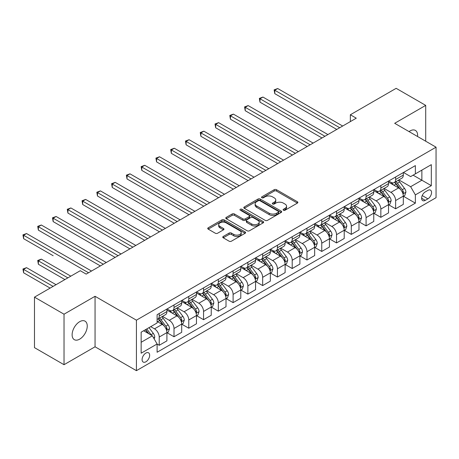 <?xml version="1.0" encoding="UTF-8"?>
<svg xmlns="http://www.w3.org/2000/svg" width="459" height="459" viewBox="0 0 459 459"><rect width="100%" height="100%" fill="white"/><g stroke="black" fill="none" stroke-linecap="round" stroke-linejoin="round"><path stroke-width="0.69" d="M283.433 210.222A1.147 0.666 0 0 0 285.056 210.222L297.38 203.107A1.641 0.947 0 0 0 297.862 202.436A1.641 0.947 0 0 0 297.38 201.771L276.502 189.71A1.641 0.947 0 0 0 274.178 189.71L261.854 196.831A1.147 0.666 0 0 0 261.515 197.295A1.147 0.666 0 0 0 261.854 197.766A1.147 0.666 0 0 0 263.477 197.766L265.072 196.842A5.25 3.029 0 0 1 272.497 196.842L274.235 197.852A5.25 3.029 0 0 1 275.773 199.992A5.25 3.029 0 0 1 274.235 202.138L272.64 203.056A1.147 0.666 0 0 0 272.307 203.526A1.147 0.666 0 0 0 272.64 203.997A1.147 0.666 0 0 0 274.264 203.997L275.859 203.073A5.25 3.029 0 0 1 283.289 203.073L285.028 204.077A5.25 3.029 0 0 1 286.565 206.223A5.25 3.029 0 0 1 285.028 208.363L283.433 209.287A1.147 0.666 0 0 0 283.094 209.757A1.147 0.666 0 0 0 283.433 210.222L283.433 209.287M79.682 339.144A10.7 6.179 120 0 0 86.676 329.717A10.7 6.179 120 0 0 85.035 321.145A10.7 6.179 120 0 0 79.682 321.679A10.7 6.179 120 0 0 72.694 331.105A10.7 6.179 120 0 0 74.335 339.677A10.7 6.179 120 0 0 79.682 339.144M417.547 136.501A10.7 6.179 120 0 0 415.395 130.413A10.7 6.179 120 0 0 410.048 130.941A10.7 6.179 120 0 0 409.049 131.595M145.876 361.801A5.347 3.087 120 0 0 149.37 357.091A5.347 3.087 120 0 0 148.55 352.805A5.347 3.087 120 0 0 145.876 353.069A5.347 3.087 120 0 0 142.382 357.779A5.347 3.087 120 0 0 143.202 362.065A5.347 3.087 120 0 0 145.876 361.801M223.246 236.465A1.641 0.947 0 0 0 222.764 237.137A1.641 0.947 0 0 0 223.246 237.802L229.104 241.187A1.641 0.947 0 0 0 231.428 241.187L245.117 233.281A1.641 0.947 0 0 0 245.599 232.615A1.641 0.947 0 0 0 245.117 231.944L224.233 219.884A1.641 0.947 0 0 0 221.915 219.884L208.22 227.79A1.641 0.947 0 0 0 207.743 228.462A1.641 0.947 0 0 0 208.22 229.133L215.3 233.218A1.641 0.947 0 0 0 217.618 233.218L223.481 229.833A1.641 0.947 0 0 0 223.958 229.161A1.641 0.947 0 0 0 223.481 228.496L219.97 226.465A4.389 2.536 0 0 1 218.685 224.675A4.389 2.536 0 0 1 221.393 222.334A4.389 2.536 0 0 1 226.178 222.885L239.925 230.82A4.389 2.536 0 0 1 241.21 232.615A4.389 2.536 0 0 1 238.502 234.956A4.389 2.536 0 0 1 233.717 234.406L231.428 233.08A1.641 0.947 0 0 0 229.104 233.08L223.246 236.465L223.246 237.802M95.053 296.29L64.025 314.203L34.477 297.145L34.477 347.641L64.025 364.704L95.053 346.792L136.421 370.671L136.421 320.175L95.053 296.29L95.053 346.792M425.705 141.211L425.705 105.386L394.683 123.299L436.05 147.184L136.421 320.175M425.705 105.386L396.157 88.329L350.355 114.767L350.355 121.595M34.477 297.145L80.273 270.701L86.183 274.115L356.264 118.181L350.355 114.767M265.187 220.354A1.641 0.947 0 0 0 267.505 220.354L281.201 212.454A1.641 0.947 0 0 0 281.677 211.783A1.641 0.947 0 0 0 281.201 211.111L260.316 199.057A1.641 0.947 0 0 0 257.992 199.057L244.303 206.957A1.641 0.947 0 0 0 243.821 207.629A1.641 0.947 0 0 0 244.303 208.3L265.187 220.354M240.763 210.474A1.147 0.666 0 0 1 241.927 210.635L241.927 209.27L263.156 221.531A1.641 0.947 0 0 1 263.638 222.196A1.641 0.947 0 0 1 263.156 222.867L249.466 230.774A1.641 0.947 0 0 1 247.149 230.774L226.264 218.713L226.264 217.377A1.641 0.947 0 0 0 225.782 218.042A1.641 0.947 0 0 0 226.264 218.713M226.264 217.377L232.122 213.992A1.641 0.947 0 0 1 234.44 213.992L242.914 218.88A1.641 0.947 0 0 0 245.232 218.88L249.117 216.637A1.641 0.947 0 0 0 249.598 215.971A1.641 0.947 0 0 0 249.117 215.3L240.304 210.205A1.147 0.666 0 0 1 239.965 209.74A1.147 0.666 0 0 1 240.677 209.126A1.147 0.666 0 0 1 241.927 209.27M427.897 190.382L425.292 191.885A5.181 2.989 120 0 0 421.907 196.446A5.181 2.989 120 0 0 422.705 200.6A5.181 2.989 120 0 0 425.292 200.342L427.897 198.845A5.181 2.989 120 0 0 431.282 194.277A5.181 2.989 120 0 0 430.485 190.124A5.181 2.989 120 0 0 427.897 190.382M136.421 370.671L436.05 197.686L436.05 147.184M403.484 172.469L410.639 176.595L415.366 173.869L415.366 165.607L157.104 314.713L157.104 322.975L141.148 332.184L141.148 353.206L157.104 343.992L157.104 352.248L415.366 203.142L415.366 194.886L410.639 186.698L398.882 179.911M415.366 173.869L431.322 164.655L431.322 185.671L415.366 194.886M64.025 314.203L64.025 364.704M413.117 175.166L421.867 180.215L421.867 170.111L431.322 164.655M410.639 186.698L421.867 180.215L431.322 185.671M141.148 342.282L152.377 335.804L143.627 330.75M157.104 344.061L159.233 345.288L159.233 337.032A6.684 3.861 -120 0 0 154.505 328.839L150.718 326.659M159.233 345.288L166.915 340.853L166.915 332.597A6.684 3.861 -120 0 0 162.188 324.404L157.104 321.472M167.093 332.764L174.007 336.757L174.007 328.501A6.684 3.861 -120 0 0 169.279 320.313L162.492 316.394M174.007 336.757L181.689 332.322L181.689 324.065A6.684 3.861 -120 0 0 176.962 315.878L166.915 310.077M181.867 324.238L188.781 328.225L188.781 319.969A6.684 3.861 -120 0 0 184.053 311.781L177.266 307.863M188.781 328.225L196.463 323.79L196.463 315.534A6.684 3.861 -120 0 0 191.736 307.346L181.689 301.546M196.641 315.706L203.555 319.699L203.555 311.443A6.684 3.861 -120 0 0 198.827 303.25L192.04 299.331M203.555 319.699L211.238 315.264L211.238 307.002A6.684 3.861 -120 0 0 206.51 298.815L196.463 293.014M211.415 307.174L218.329 311.168L218.329 302.911A6.684 3.861 -120 0 0 213.601 294.724L206.814 290.799M218.329 311.168L226.012 306.732L226.012 298.476A6.684 3.861 -120 0 0 221.284 290.283L211.238 284.482M226.189 298.643L233.103 302.636L233.103 294.38A6.684 3.861 -120 0 0 228.375 286.192L221.588 282.274M233.103 302.636L240.786 298.201L240.786 289.945A6.684 3.861 -120 0 0 236.058 281.757L226.012 275.957M240.964 290.117L247.877 294.104L247.877 285.848A6.684 3.861 -120 0 0 243.15 277.661L236.362 273.742M247.877 294.104L255.56 289.669L255.56 281.413A6.684 3.861 -120 0 0 250.832 273.225L240.786 267.425M255.738 281.585L262.657 285.578L262.657 277.322A6.684 3.861 -120 0 0 257.929 269.129L251.136 265.21M262.657 285.578L270.34 281.143L270.34 272.887A6.684 3.861 -120 0 0 265.612 264.694L255.56 258.893M270.512 273.053L277.431 277.047L277.431 268.79A6.684 3.861 -120 0 0 272.703 260.603L265.91 256.684M277.431 277.047L285.114 272.612L285.114 264.355A6.684 3.861 -120 0 0 280.386 256.168L270.34 250.367M285.291 264.527L292.205 268.515L292.205 260.259A6.684 3.861 -120 0 0 287.477 252.071L280.69 248.153M292.205 268.515L299.888 264.08L299.888 255.824A6.684 3.861 -120 0 0 295.16 247.636L285.114 241.836M300.066 255.996L306.979 259.989L306.979 251.727A6.684 3.861 -120 0 0 302.251 243.54L295.464 239.621M306.979 259.989L314.662 255.554L314.662 247.292A6.684 3.861 -120 0 0 309.934 239.105L299.888 233.304M314.84 247.464L321.753 251.457L321.753 243.201A6.684 3.861 -120 0 0 317.026 235.008L310.238 231.089M321.753 251.457L329.436 247.022L329.436 238.766A6.684 3.861 -120 0 0 324.708 230.573L314.662 224.772M329.614 238.932L336.527 242.926L336.527 234.669A6.684 3.861 -120 0 0 331.8 226.482L325.012 222.563M336.527 242.926L344.21 238.491L344.21 230.234A6.684 3.861 -120 0 0 339.482 222.047L329.436 216.246M344.388 230.407L351.301 234.394L351.301 226.138A6.684 3.861 -120 0 0 346.574 217.95L339.786 214.032M351.301 234.394L358.984 229.959L358.984 221.703A6.684 3.861 -120 0 0 354.256 213.515L344.21 207.715M359.162 221.875L366.075 225.868L366.075 217.612A6.684 3.861 -120 0 0 361.348 209.419L354.56 205.5M366.075 225.868L373.758 221.433L373.758 213.171A6.684 3.861 -120 0 0 369.03 204.984L358.984 199.183M373.936 213.343L380.85 217.337L380.85 209.08A6.684 3.861 -120 0 0 376.122 200.893L369.334 196.968M380.85 217.337L388.532 212.901L388.532 204.645A6.684 3.861 -120 0 0 383.804 196.452L373.758 190.651M388.71 204.812L395.629 208.805L395.629 200.549A6.684 3.861 -120 0 0 390.896 192.361L384.108 188.442M395.629 208.805L403.312 204.37L403.312 196.113A6.684 3.861 -120 0 0 398.584 187.926L388.532 182.125M388.71 180.995L390.896 182.263A6.684 3.861 -120 0 0 394.241 182.59A6.684 3.861 -120 0 0 395.629 179.532L395.629 177.008M373.936 189.527L376.122 190.789A6.684 3.861 -120 0 0 379.467 191.122A6.684 3.861 -120 0 0 380.85 188.058L380.85 185.534M359.162 198.058L361.348 199.321A6.684 3.861 -120 0 0 364.693 199.654A6.684 3.861 -120 0 0 366.075 196.59L366.075 194.065M344.388 206.59L346.574 207.852A6.684 3.861 -120 0 0 349.919 208.179A6.684 3.861 -120 0 0 351.301 205.121L351.301 202.597M329.614 215.116L331.8 216.378A6.684 3.861 -120 0 0 335.145 216.711A6.684 3.861 -120 0 0 336.527 213.653L336.527 211.129M314.84 223.648L317.026 224.91A6.684 3.861 -120 0 0 320.371 225.243A6.684 3.861 -120 0 0 321.753 222.179L321.753 219.654M300.066 232.179L302.251 233.442A6.684 3.861 -120 0 0 305.596 233.774A6.684 3.861 -120 0 0 306.979 230.711L306.979 228.186M285.291 240.711L287.477 241.973A6.684 3.861 -120 0 0 290.817 242.3A6.684 3.861 -120 0 0 292.205 239.242L292.205 236.718M270.512 249.237L272.703 250.499A6.684 3.861 -120 0 0 276.043 250.832A6.684 3.861 -120 0 0 277.431 247.774L277.431 245.244M255.738 257.769L257.929 259.031A6.684 3.861 -120 0 0 261.269 259.364A6.684 3.861 -120 0 0 262.657 256.3L262.657 253.775M240.964 266.3L243.15 267.563A6.684 3.861 -120 0 0 246.494 267.89A6.684 3.861 -120 0 0 247.877 264.832L247.877 262.307M226.189 274.826L228.375 276.089A6.684 3.861 -120 0 0 231.72 276.421A6.684 3.861 -120 0 0 233.103 273.363L233.103 270.839M211.415 283.358L213.601 284.62A6.684 3.861 -120 0 0 216.946 284.953A6.684 3.861 -120 0 0 218.329 281.889L218.329 279.365M196.641 291.89L198.827 293.152A6.684 3.861 -120 0 0 202.172 293.485A6.684 3.861 -120 0 0 203.555 290.421L203.555 287.896M181.867 300.421L184.053 301.683A6.684 3.861 -120 0 0 187.398 302.011A6.684 3.861 -120 0 0 188.781 298.952L188.781 296.428M167.093 308.947L169.279 310.209A6.684 3.861 -120 0 0 172.624 310.542A6.684 3.861 -120 0 0 174.007 307.484L174.007 304.96M403.484 196.286L415.366 203.142M394.241 182.59L401.923 178.155A6.684 3.861 -120 0 0 403.312 175.097L403.312 172.573M379.467 191.122L387.149 186.687A6.684 3.861 -120 0 0 388.532 183.623L388.532 181.098M364.693 199.654L372.375 195.218A6.684 3.861 -120 0 0 373.758 192.155L373.758 189.63M349.919 208.179L357.601 203.744A6.684 3.861 -120 0 0 358.984 200.686L358.984 198.162M335.145 216.711L342.827 212.276A6.684 3.861 -120 0 0 344.21 209.218L344.21 206.688M320.371 225.243L328.053 220.808A6.684 3.861 -120 0 0 329.436 217.744L329.436 215.219M305.596 233.774L313.279 229.334A6.684 3.861 -120 0 0 314.662 226.276L314.662 223.751M290.817 242.3L298.499 237.865A6.684 3.861 -120 0 0 299.888 234.807L299.888 232.283M276.043 250.832L283.725 246.397A6.684 3.861 -120 0 0 285.114 243.333L285.114 240.809M261.269 259.364L268.951 254.929A6.684 3.861 -120 0 0 270.34 251.865L270.34 249.34M246.494 267.89L254.177 263.455A6.684 3.861 -120 0 0 255.56 260.396L255.56 257.872M231.72 276.421L239.403 271.986A6.684 3.861 -120 0 0 240.786 268.928L240.786 266.404M216.946 284.953L224.629 280.518A6.684 3.861 -120 0 0 226.012 277.454L226.012 274.93M202.172 293.485L209.855 289.05A6.684 3.861 -120 0 0 211.238 285.986L211.238 283.461M187.398 302.011L195.081 297.575A6.684 3.861 -120 0 0 196.463 294.517L196.463 291.993M172.624 310.542L180.307 306.107A6.684 3.861 -120 0 0 181.689 303.049L181.689 300.519M157.104 319.344A6.684 3.861 -120 0 0 157.844 319.074L165.527 314.639A6.684 3.861 -120 0 0 166.915 311.575L166.915 309.05M157.844 319.074A6.684 3.861 -120 0 0 159.233 316.01L159.233 313.486M152.377 335.804L157.104 343.992M283.892 210.388L285.028 209.729A5.25 3.029 0 0 0 286.565 207.588L286.565 206.223M275.773 199.992L275.773 201.358A5.25 3.029 0 0 1 274.235 203.503L273.099 204.157M297.38 201.771L297.38 203.107L276.502 191.076A1.641 0.947 0 0 0 274.178 191.076L262.313 197.927M281.178 212.465L260.316 200.422A1.641 0.947 0 0 0 257.992 200.422L244.326 208.311M278.297 212.253A1.147 0.666 0 0 0 278.636 211.783A1.147 0.666 0 0 0 278.297 211.312L259.966 200.732A1.147 0.666 0 0 0 258.342 200.732L256.661 201.702A5.25 3.029 0 0 0 255.124 203.842A5.25 3.029 0 0 0 256.661 205.988L269.192 213.223A5.25 3.029 0 0 0 276.616 213.223L278.297 212.253L278.297 213.613A1.147 0.666 0 0 0 278.636 213.148L278.636 211.783M255.124 203.842L255.124 205.207A5.25 3.029 0 0 0 256.661 207.353L256.661 205.988M278.297 213.613L276.616 214.588A5.25 3.029 0 0 1 269.192 214.588L256.661 207.353M226.287 218.725L232.122 215.357L232.122 213.992M249.598 215.971L249.598 217.331A1.641 0.947 0 0 1 249.117 218.002L245.232 220.245A1.641 0.947 0 0 1 242.914 220.245L234.44 215.357A1.641 0.947 0 0 0 232.122 215.357M241.927 210.635L263.133 222.879M251.698 223.958A4.389 2.536 0 0 0 256.483 224.503A4.389 2.536 0 0 0 259.192 222.162A4.389 2.536 0 0 0 257.906 220.372L253.064 217.577A1.641 0.947 0 0 0 250.74 217.577L246.856 219.821A1.641 0.947 0 0 0 246.374 220.492A1.641 0.947 0 0 0 246.856 221.158L251.698 223.958L251.698 225.323A4.389 2.536 0 0 0 256.483 225.868A4.389 2.536 0 0 0 259.192 223.527L259.192 222.162M246.374 220.492L246.374 221.852A1.641 0.947 0 0 0 246.856 222.523L246.856 221.158M251.698 225.323L246.856 222.523M241.21 232.615L241.21 233.981A4.389 2.536 0 0 1 238.502 236.322A4.389 2.536 0 0 1 233.717 235.771L231.428 234.446A1.641 0.947 0 0 0 229.104 234.446L223.269 237.819M218.685 224.675L218.685 226.04A4.389 2.536 0 0 0 219.97 227.83L219.97 226.465M223.458 229.844L219.97 227.83M245.117 231.944L245.117 233.281L224.233 221.249A1.641 0.947 0 0 0 221.915 221.249L208.243 229.144M403.312 196.389L404.729 195.568L405.911 192.155A4.429 2.559 -120 0 0 404.494 188.385L399.669 181.936A12.789 7.384 -120 0 0 398.269 180.267M393.466 184.971A12.789 7.384 -120 0 0 390.85 182.234M402.904 193.675L403.518 192.344A4.429 2.559 -120 0 0 402.25 189.682L397.419 183.233A12.789 7.384 -120 0 0 396.025 181.563M394.838 182.252A10.614 6.128 60 0 1 396.576 184.231L400.667 189.687M274.769 127.768L307.214 146.501L245.221 110.711L245.221 107.297L248.176 105.593L313.124 143.088M394.608 182.378A12.789 7.384 60 0 1 396.002 184.053L399.215 188.339M339.717 127.734L274.769 90.239L277.724 88.53L342.672 126.03M336.763 129.444L274.769 93.647L274.769 90.239L274.121 89.861L277.724 88.53M274.769 93.647L274.121 89.861M388.532 204.915L389.955 204.1L391.137 200.686A4.429 2.559 -120 0 0 389.72 196.911L384.889 190.468A12.789 7.384 -120 0 0 383.494 188.798M378.692 193.503A12.789 7.384 -120 0 0 376.076 190.76M388.13 202.201L388.744 200.876A4.429 2.559 -120 0 0 387.476 198.208L382.645 191.764A12.789 7.384 -120 0 0 381.251 190.089M380.058 190.778A10.614 6.128 60 0 1 381.802 192.757L385.887 198.213M259.995 136.3L292.44 155.033L230.447 119.242L230.447 115.829L233.401 114.125L298.35 151.619M379.834 190.91A12.789 7.384 60 0 1 381.228 192.579L384.435 196.865M373.758 213.446L375.181 212.626L376.357 209.218A4.429 2.559 -120 0 0 374.946 205.443L370.115 198.994A12.789 7.384 -120 0 0 368.72 197.324M363.918 202.035A12.789 7.384 -120 0 0 361.302 199.292M373.356 210.733L373.97 209.402A4.429 2.559 -120 0 0 372.702 206.739L367.871 200.29A12.789 7.384 -120 0 0 366.477 198.621M365.284 199.309A10.614 6.128 60 0 1 367.028 201.289L371.113 206.745M245.221 144.832L277.666 163.565L215.673 127.768L215.673 124.36L218.627 122.651L283.576 160.151M365.06 199.441A12.789 7.384 60 0 1 366.454 201.111L369.661 205.397M358.984 221.978L360.401 221.158L361.583 217.744A4.429 2.559 -120 0 0 360.172 213.974L355.341 207.525A12.789 7.384 -120 0 0 353.946 205.856M349.144 210.561A12.789 7.384 -120 0 0 346.528 207.824M358.582 219.264L359.196 217.933A4.429 2.559 -120 0 0 357.928 215.271L353.097 208.822A12.789 7.384 -120 0 0 351.703 207.152M350.51 207.841A10.614 6.128 60 0 1 352.254 209.82L356.339 215.277M230.447 153.363L262.892 172.091L200.899 136.3L200.899 132.886L203.853 131.182L268.802 168.683M350.28 207.973A12.789 7.384 60 0 1 351.68 209.643L354.887 213.928M324.943 136.266L259.995 98.765L262.95 97.061L327.898 134.562M321.988 137.97L259.995 102.179L259.995 98.765L259.346 98.392L262.95 97.061M259.995 102.179L259.346 98.392M310.169 144.797L244.572 106.924L248.176 105.593M245.221 110.711L244.572 106.924M295.395 153.323L229.798 115.45L233.401 114.125M230.447 119.242L229.798 115.45M344.21 230.504L345.627 229.689L346.809 226.276A4.429 2.559 -120 0 0 345.397 222.506L340.567 216.057A12.789 7.384 -120 0 0 339.172 214.387M334.37 219.092A12.789 7.384 -120 0 0 331.754 216.35M343.808 227.796L344.416 226.465A4.429 2.559 -120 0 0 343.148 223.803L338.323 217.354A12.789 7.384 -120 0 0 336.929 215.684M335.736 216.367A10.614 6.128 60 0 1 337.48 218.352L341.565 223.808M215.673 161.889L248.118 180.622L186.119 144.832L186.119 141.418L189.079 139.714L254.028 177.208M335.506 216.499A12.789 7.384 60 0 1 336.906 218.174L340.113 222.46M280.621 161.855L215.019 123.982L218.627 122.651M215.673 127.768L215.019 123.982M329.436 239.036L330.853 238.215L332.035 234.807A4.429 2.559 -120 0 0 330.623 231.032L325.792 224.589A12.789 7.384 -120 0 0 324.398 222.913M319.596 227.624A12.789 7.384 -120 0 0 316.974 224.881M329.034 236.322L329.642 234.997A4.429 2.559 -120 0 0 328.374 232.329L323.549 225.885A12.789 7.384 -120 0 0 322.149 224.21M320.961 224.899A10.614 6.128 60 0 1 322.706 226.878L326.791 232.334M200.899 170.421L233.338 189.154L171.345 153.358L171.345 149.95L174.3 148.24L239.254 185.74M320.732 225.03A12.789 7.384 60 0 1 322.126 226.7L325.339 230.986M265.847 170.387L200.244 132.513L203.853 131.182M200.899 136.3L200.244 132.513M314.662 247.567L316.079 246.747L317.261 243.333A4.429 2.559 -120 0 0 315.849 239.564L311.018 233.115A12.789 7.384 -120 0 0 309.624 231.445M304.822 236.15A12.789 7.384 -120 0 0 302.2 233.413M314.26 244.854L314.868 243.522A4.429 2.559 -120 0 0 313.6 240.86L308.775 234.411A12.789 7.384 -120 0 0 307.375 232.742M306.187 233.43A10.614 6.128 60 0 1 307.932 235.41L312.017 240.866M186.119 178.953L218.564 197.686L156.571 161.889L156.571 158.475L159.525 156.771L224.474 194.272M305.958 233.562A12.789 7.384 60 0 1 307.352 235.232L310.565 239.518M251.073 178.918L185.47 141.045L189.079 139.714M186.119 144.832L185.47 141.045M299.888 256.099L301.305 255.279L302.487 251.865A4.429 2.559 -120 0 0 301.075 248.095L296.244 241.646A12.789 7.384 -120 0 0 294.85 239.977M290.042 244.681A12.789 7.384 -120 0 0 287.426 241.945M299.48 253.385L300.094 252.054A4.429 2.559 -120 0 0 298.826 249.392L293.995 242.943A12.789 7.384 -120 0 0 292.601 241.273M291.413 241.962A10.614 6.128 60 0 1 293.158 243.941L297.243 249.398M171.345 187.479L203.79 206.211L141.797 170.421L141.797 167.007L144.751 165.303L209.7 202.798M291.184 242.094A12.789 7.384 60 0 1 292.578 243.763L295.791 248.049M236.299 187.444L170.696 149.571L174.3 148.24M171.345 153.358L170.696 149.571M285.114 264.625L286.531 263.81L287.713 260.396A4.429 2.559 -120 0 0 286.296 256.621L281.47 250.178A12.789 7.384 -120 0 0 280.076 248.508M275.268 253.213A12.789 7.384 -120 0 0 272.652 250.471M284.706 261.911L285.32 260.586A4.429 2.559 -120 0 0 284.052 257.918L279.221 251.475A12.789 7.384 -120 0 0 277.827 249.805M276.639 250.488A10.614 6.128 60 0 1 278.378 252.473L282.469 257.924M156.571 196.01L189.016 214.743L127.023 178.953L127.023 175.539L129.977 173.835L194.926 211.329M276.41 250.62A12.789 7.384 60 0 1 277.804 252.295L281.017 256.581M221.519 195.976L155.922 158.103L159.525 156.771M156.571 161.889L155.922 158.103M270.34 273.157L271.757 272.336L272.939 268.928A4.429 2.559 -120 0 0 271.521 265.153L266.696 258.71A12.789 7.384 -120 0 0 265.296 257.034M260.494 261.745A12.789 7.384 -120 0 0 257.878 259.002M269.932 270.443L270.546 269.117A4.429 2.559 -120 0 0 269.278 266.45L264.447 260.006A12.789 7.384 -120 0 0 263.053 258.331M261.865 259.019A10.614 6.128 60 0 1 263.604 260.999L267.695 266.455M141.797 204.542L174.242 223.275L112.248 187.479L112.248 184.07L115.203 182.361L180.152 219.861M261.636 259.151A12.789 7.384 60 0 1 263.03 260.821L266.243 265.107M206.745 204.507L141.148 166.634L144.751 165.303M141.797 170.421L141.148 166.634M255.56 281.688L256.983 280.868L258.165 277.454A4.429 2.559 -120 0 0 256.747 273.684L251.922 267.236A12.789 7.384 -120 0 0 250.522 265.566M245.72 270.271A12.789 7.384 -120 0 0 243.104 267.534M255.158 278.974L255.772 277.643A4.429 2.559 -120 0 0 254.504 274.981L249.673 268.532A12.789 7.384 -120 0 0 248.279 266.863M247.091 267.551A10.614 6.128 60 0 1 248.83 269.531L252.92 274.987M127.023 213.074L159.468 231.801L97.474 196.01L97.474 192.596L100.429 190.892L165.378 228.393M246.862 267.683A12.789 7.384 60 0 1 248.256 269.353L251.463 273.639M191.971 213.039L126.374 175.166L129.977 173.835M127.023 178.953L126.374 175.166M240.786 290.22L242.209 289.399L243.39 285.986A4.429 2.559 -120 0 0 241.973 282.216L237.142 275.767A12.789 7.384 -120 0 0 235.748 274.098M230.946 278.802A12.789 7.384 -120 0 0 228.33 276.066M240.384 287.506L240.998 286.175A4.429 2.559 -120 0 0 239.73 283.513L234.899 277.064A12.789 7.384 -120 0 0 233.505 275.394M232.311 276.077A10.614 6.128 60 0 1 234.056 278.062L238.141 283.519M112.248 221.599L144.694 240.332L82.7 204.542L82.7 201.128L85.655 199.424L150.604 236.919M232.088 276.209A12.789 7.384 60 0 1 233.482 277.884L236.689 282.17M177.197 221.565L111.6 183.692L115.203 182.361M112.248 187.479L111.6 183.692M226.012 298.746L227.429 297.931L228.611 294.517A4.429 2.559 -120 0 0 227.199 290.742L222.368 284.299A12.789 7.384 -120 0 0 220.974 282.624M216.172 287.334A12.789 7.384 -120 0 0 213.555 284.591M225.61 296.032L226.224 294.707A4.429 2.559 -120 0 0 224.956 292.039L220.125 285.596A12.789 7.384 -120 0 0 218.731 283.92M217.537 284.609A10.614 6.128 60 0 1 219.282 286.588L223.367 292.044M97.474 230.131L129.92 248.864L67.926 213.074L67.926 209.66L70.881 207.95L135.83 245.45M217.308 284.741A12.789 7.384 60 0 1 218.708 286.41L221.915 290.696M162.423 230.097L96.826 192.223L100.429 190.892M97.474 196.01L96.826 192.223M211.238 307.278L212.655 306.457L213.837 303.049A4.429 2.559 -120 0 0 212.425 299.274L207.594 292.825A12.789 7.384 -120 0 0 206.2 291.155M201.398 295.866A12.789 7.384 -120 0 0 198.781 293.123M210.836 304.564L211.444 303.233A4.429 2.559 -120 0 0 210.182 300.57L205.351 294.121A12.789 7.384 -120 0 0 203.957 292.452M202.763 293.14A10.614 6.128 60 0 1 204.507 295.12L208.593 300.576M82.7 238.663L115.146 257.396L53.152 221.599L53.152 218.191L56.107 216.482L121.056 253.982M202.534 293.272A12.789 7.384 60 0 1 203.934 294.942L207.141 299.228M147.649 238.628L82.046 200.755L85.655 199.424M82.7 204.542L82.046 200.755M196.463 315.809L197.881 314.989L199.063 311.575A4.429 2.559 -120 0 0 197.651 307.805L192.82 301.356A12.789 7.384 -120 0 0 191.426 299.687M186.624 304.392A12.789 7.384 -120 0 0 184.002 301.655M196.062 313.095L196.67 311.764A4.429 2.559 -120 0 0 195.402 309.102L190.577 302.653A12.789 7.384 -120 0 0 189.177 300.984M187.989 301.672A10.614 6.128 60 0 1 189.733 303.651L193.818 309.108M67.926 247.194L100.366 265.922L38.372 230.131L38.372 226.717L41.327 225.013L106.281 262.514M187.76 301.804A12.789 7.384 60 0 1 189.154 303.474L192.367 307.76M132.875 247.154L67.272 209.281L70.881 207.95M67.926 213.074L67.272 209.281M181.689 324.335L183.107 323.52L184.288 320.107A4.429 2.559 -120 0 0 182.877 316.337L178.046 309.888A12.789 7.384 -120 0 0 176.652 308.219M171.85 312.923A12.789 7.384 -120 0 0 169.228 310.181M181.288 321.627L181.896 320.296A4.429 2.559 -120 0 0 180.628 317.634L175.803 311.185A12.789 7.384 -120 0 0 174.403 309.515M173.215 310.198A10.614 6.128 60 0 1 174.959 312.183L179.044 317.639M53.152 255.72L23.598 238.663L23.598 235.249L26.553 233.545L91.502 271.039M172.986 310.33A12.789 7.384 60 0 1 174.38 312.005L177.593 316.291M118.101 255.686L52.498 217.813L56.107 216.482M53.152 221.599L52.498 217.813M166.915 332.867L168.333 332.046L169.514 328.638A4.429 2.559 -120 0 0 168.103 324.863L163.272 318.42A12.789 7.384 -120 0 0 161.878 316.744M166.514 330.153L167.122 328.828A4.429 2.559 -120 0 0 165.854 326.16L161.023 319.716A12.789 7.384 -120 0 0 159.629 318.041M158.441 318.73A10.614 6.128 60 0 1 160.185 320.709L164.27 326.165M70.818 276.157L41.327 259.134L38.372 260.838L38.372 264.252L64.908 279.571M158.212 318.862A12.789 7.384 60 0 1 159.606 320.531L162.819 324.817M38.372 264.252L37.724 260.465L67.863 277.867M37.724 260.465L41.327 259.134M103.327 264.218L37.724 226.344L41.327 225.013M38.372 230.131L37.724 226.344M154.149 338.874L154.74 337.164A4.429 2.559 -120 0 0 153.323 333.395L149.014 327.64M56.044 284.689L26.553 267.666L23.598 269.37L23.598 272.784L50.134 288.103M151.481 335.288A4.429 2.559 -120 0 0 151.08 334.691L146.771 328.937M145.664 329.579L148.756 333.71M145.354 329.757L147.976 333.263M23.598 272.784L22.95 268.997L53.089 286.393M22.95 268.997L26.553 267.666M88.547 272.749L22.95 234.876L26.553 233.545M23.598 238.663L22.95 234.876M154.505 328.839L162.188 324.404M169.279 320.313L176.962 315.878M184.053 311.781L191.736 307.346M198.827 303.25L206.51 298.815M213.601 294.724L221.284 290.283M228.375 286.192L236.058 281.757M243.15 277.661L250.832 273.225M257.929 269.129L265.612 264.694M272.703 260.603L280.386 256.168M287.477 252.071L295.16 247.636M302.251 243.54L309.934 239.105M317.026 235.008L324.708 230.573M331.8 226.482L339.482 222.047M346.574 217.95L354.256 213.515M361.348 209.419L369.03 204.984M376.122 200.893L383.804 196.452M390.896 192.361L398.584 187.926M395.629 179.532L403.312 175.097M395.629 200.549L403.312 196.113M380.85 209.08L388.532 204.645M380.85 188.058L388.532 183.623M366.075 217.612L373.758 213.171M366.075 196.59L373.758 192.155M351.301 226.138L358.984 221.703M351.301 205.121L358.984 200.686M336.527 234.669L344.21 230.234M336.527 213.653L344.21 209.218M321.753 243.201L329.436 238.766M321.753 222.179L329.436 217.744M306.979 251.727L314.662 247.292M306.979 230.711L314.662 226.276M292.205 260.259L299.888 255.824M292.205 239.242L299.888 234.807M277.431 268.79L285.114 264.355M277.431 247.774L285.114 243.333M262.657 277.322L270.34 272.887M262.657 256.3L270.34 251.865M247.877 285.848L255.56 281.413M247.877 264.832L255.56 260.396M233.103 294.38L240.786 289.945M233.103 273.363L240.786 268.928M218.329 302.911L226.012 298.476M218.329 281.889L226.012 277.454M203.555 311.443L211.238 307.002M203.555 290.421L211.238 285.986M188.781 319.969L196.463 315.534M188.781 298.952L196.463 294.517M174.007 328.501L181.689 324.065M174.007 307.484L181.689 303.049M159.233 337.032L166.915 332.597M159.233 316.01L166.915 311.575M422.228 195.568L427.897 198.845M421.632 198.231L425.292 200.342M285.028 209.729L285.028 208.363M272.64 203.997L272.64 203.056M274.235 203.503L274.235 202.138M261.854 197.766L261.854 196.831M274.178 191.076L274.178 189.71M276.502 191.076L276.502 189.71M244.303 208.3L244.303 206.957M257.992 200.422L257.992 199.057M260.316 200.422L260.316 199.057M281.201 212.454L281.201 211.111M269.192 214.588L269.192 213.223M276.616 214.588L276.616 213.223M234.44 215.357L234.44 213.992M242.914 220.245L242.914 218.88M245.232 220.245L245.232 218.88M249.117 218.002L249.117 216.637M263.156 222.867L263.156 221.531M229.104 234.446L229.104 233.08M231.428 234.446L231.428 233.08M233.717 235.771L233.717 234.406M223.481 229.833L223.481 228.496M208.22 229.133L208.22 227.79M221.915 221.249L221.915 219.884M224.233 221.249L224.233 219.884M402.979 193.916L405.882 192.241M397.419 183.233L399.669 181.936M393.937 185.241L396.002 184.053M402.25 189.682L404.494 188.385M401.9 191.409L403.518 192.344M388.205 202.448L391.108 200.772M382.645 191.764L384.889 190.468M379.163 193.773L381.228 192.579M387.476 198.208L389.72 196.911M387.126 199.94L388.744 200.876M373.431 210.974L376.328 209.298M367.871 200.29L370.115 198.994M364.389 202.304L366.454 201.111M372.702 206.739L374.946 205.443M372.352 208.472L373.97 209.402M358.657 219.505L361.554 217.83M353.097 208.822L355.341 207.525M349.615 210.836L351.68 209.643M357.928 215.271L360.172 213.974M357.572 216.998L359.196 217.933M343.877 228.037L346.78 226.362M338.323 217.354L340.567 216.057M334.841 219.362L336.906 218.174M343.148 223.803L345.397 222.506M342.798 225.53L344.416 226.465M329.103 236.569L332.006 234.893M323.549 225.885L325.792 224.589M320.066 227.893L322.126 226.7M328.374 232.329L330.623 231.032M328.024 234.061L329.642 234.997M314.329 245.095L317.232 243.419M308.775 234.411L311.018 233.115M305.292 236.425L307.352 235.232M313.6 240.86L315.849 239.564M313.25 242.587L314.868 243.522M299.555 253.626L302.458 251.951M293.995 242.943L296.244 241.646M290.513 244.957L292.578 243.763M298.826 249.392L301.075 248.095M298.476 251.119L300.094 252.054M284.781 262.158L287.684 260.483M279.221 251.475L281.47 250.178M275.739 253.483L277.804 252.295M284.052 257.918L286.296 256.621M283.702 259.651L285.32 260.586M270.007 270.69L272.91 269.014M264.447 260.006L266.696 258.71M260.964 262.014L263.03 260.821M269.278 266.45L271.521 265.153M268.928 268.182L270.546 269.117M255.233 279.215L258.136 277.54M249.673 268.532L251.922 267.236M246.19 270.546L248.256 269.353M254.504 274.981L256.747 273.684M254.154 276.708L255.772 277.643M240.459 287.747L243.356 286.072M234.899 277.064L237.142 275.767M231.416 279.072L233.482 277.884M239.73 283.513L241.973 282.216M239.38 285.24L240.998 286.175M225.685 296.279L228.582 294.603M220.125 285.596L222.368 284.299M216.642 287.604L218.708 286.41M224.956 292.039L227.199 290.742M224.6 293.771L226.224 294.707M210.911 304.805L213.808 303.129M205.351 294.121L207.594 292.825M201.868 296.135L203.934 294.942M210.182 300.57L212.425 299.274M209.826 302.303L211.444 303.233M196.131 313.336L199.034 311.661M190.577 302.653L192.82 301.356M187.094 304.667L189.154 303.474M195.402 309.102L197.651 307.805M195.052 310.829L196.67 311.764M181.357 321.868L184.26 320.193M175.803 311.185L178.046 309.888M172.32 313.193L174.38 312.005M180.628 317.634L182.877 316.337M180.278 319.361L181.896 320.296M166.583 330.4L169.486 328.724M161.023 319.716L163.272 318.42M157.54 321.725L159.606 320.531M165.854 326.16L168.103 324.863M165.504 327.892L167.122 328.828M153.587 337.899L154.712 337.25M151.08 334.691L153.323 333.395"/></g></svg>
